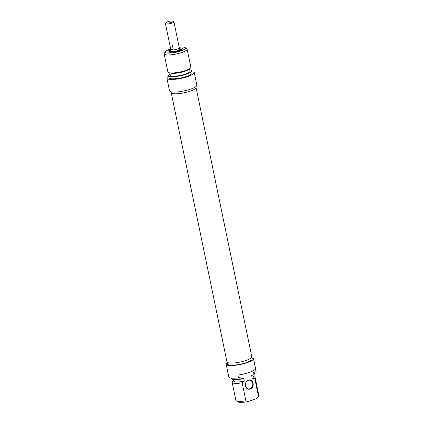 <?xml version="1.0" encoding="UTF-8"?>
<svg xmlns="http://www.w3.org/2000/svg" width="423" height="423" viewBox="0 0 423 423"><rect width="100%" height="100%" fill="white"/><g stroke="black" fill="none" stroke-linecap="round" stroke-linejoin="round"><path stroke-width="0.63" d="M195.928 87.254A12.679 2.792 168.3 0 1 196.034 87.487A12.679 2.792 168.3 0 1 190.561 91.056A12.679 2.792 168.3 0 1 178.03 93.7A12.679 2.792 168.3 0 1 171.199 92.632A12.679 2.792 168.3 0 1 171.199 92.373M171.199 92.632L226.966 361.919A12.679 2.792 -11.7 0 0 233.797 362.987A12.679 2.792 -11.7 0 0 246.329 360.343A12.679 2.792 -11.7 0 0 251.801 356.774L196.034 87.487M171.5 22.319A3.596 0.793 168.3 0 1 167.598 23.091A3.596 0.793 168.3 0 1 166.059 22.572A3.596 0.793 168.3 0 1 169.369 21.261A3.596 0.793 168.3 0 1 172.928 21.15A3.596 0.793 168.3 0 1 171.5 22.319M166.059 22.572L165.499 23.381A4.33 0.952 -11.7 0 0 165.435 23.614A4.33 0.952 -11.7 0 0 167.767 23.979A4.33 0.952 -11.7 0 0 172.045 23.075A4.33 0.952 -11.7 0 0 173.916 21.859A4.33 0.952 -11.7 0 0 173.763 21.668L172.928 21.15M179.141 47.09A4.33 0.952 168.3 0 1 179.146 47.106L179.289 47.804A4.33 0.952 168.3 0 1 177.422 49.026A4.33 0.952 168.3 0 1 173.139 49.93A4.33 0.952 168.3 0 1 170.807 49.56L170.659 48.862A4.33 0.952 168.3 0 1 170.659 48.851L169.787 44.642A4.33 0.952 -11.7 0 0 169.792 44.653A4.33 0.952 -11.7 0 0 172.304 45.002L173.176 49.211A4.33 0.952 168.3 0 1 170.659 48.862L173.176 49.211M179.146 47.106A4.33 0.952 168.3 0 1 179.146 47.117L178.273 42.908A4.33 0.952 -11.7 0 0 178.273 42.897L173.916 21.859M179.252 47.635A4.404 0.968 168.3 0 1 179.363 47.788A4.404 0.968 168.3 0 1 177.459 49.031A4.404 0.968 168.3 0 1 173.107 49.951A4.404 0.968 168.3 0 1 170.733 49.576A4.404 0.968 168.3 0 1 170.77 49.391M179.965 48.814A6.683 1.47 168.3 0 1 180.917 48.883A6.683 1.47 168.3 0 1 182.022 49.428M168.941 52.135A6.683 1.47 168.3 0 1 170.585 50.755M170.76 49.692A7.413 1.634 -11.7 0 0 168.338 51.913A7.413 1.634 -11.7 0 0 175.672 51.685A7.413 1.634 -11.7 0 0 182.487 48.983A7.413 1.634 -11.7 0 0 181.367 47.973A7.413 1.634 -11.7 0 0 179.384 47.91M179.162 47.202A10.279 2.263 168.3 0 1 183.693 47.154A10.279 2.263 168.3 0 1 185.041 47.556A10.279 2.263 168.3 0 1 175.799 52.304A10.279 2.263 168.3 0 1 165.43 51.617A10.279 2.263 168.3 0 1 170.681 48.957M191.857 71.936L194.125 72.259A13.948 3.072 168.3 0 1 194.226 72.502A13.948 3.072 168.3 0 1 181.187 78.34A13.948 3.072 168.3 0 1 166.905 78.16A13.948 3.072 168.3 0 1 168.729 76.092M166.905 78.16L169.523 90.786A13.948 3.072 -11.7 0 0 183.804 90.961A13.948 3.072 -11.7 0 0 196.838 85.129L194.226 72.502M165.43 51.617L164.304 53.24A11.749 2.586 -11.7 0 0 164.129 53.869A11.749 2.586 -11.7 0 0 176.153 54.022A11.749 2.586 -11.7 0 0 187.13 49.105A11.749 2.586 -11.7 0 0 186.717 48.597L185.041 47.556M187.13 49.105L190.858 67.109A11.749 2.586 168.3 0 1 190.149 68.288A11.749 2.586 168.3 0 1 179.881 72.026A11.749 2.586 168.3 0 1 168.973 72.677A11.749 2.586 168.3 0 1 167.857 71.873L164.129 53.869M195.812 86.673L195.981 87.498A12.627 2.781 168.3 0 1 184.179 92.78A12.627 2.781 168.3 0 1 171.252 92.621L171.082 91.791M190.149 68.288L188.79 69.393A10.057 2.215 168.3 0 1 179.997 72.592A10.057 2.215 168.3 0 1 170.659 73.147L168.973 72.677M189.488 68.827L189.98 71.191A10.057 2.215 168.3 0 1 180.579 75.394A10.057 2.215 168.3 0 1 170.284 75.268L169.792 72.904M189.71 69.88A11.749 2.586 168.3 0 1 191.635 70.847A11.749 2.586 168.3 0 1 180.658 75.759A11.749 2.586 168.3 0 1 168.629 75.611A11.749 2.586 168.3 0 1 170.009 73.962M191.635 70.847L192.068 72.952A11.749 2.586 168.3 0 1 181.092 77.864A11.749 2.586 168.3 0 1 169.063 77.716L168.629 75.611M179.558 48.735A5.213 1.147 168.3 0 1 179.606 48.74A5.213 1.147 168.3 0 1 180.42 49.063A5.213 1.147 168.3 0 1 175.598 51.352A5.213 1.147 168.3 0 1 170.268 51.162A5.213 1.147 168.3 0 1 170.929 50.517M180.42 49.063L181.076 49.935A5.679 1.248 168.3 0 1 181.097 49.972M170.009 52.267A5.679 1.248 168.3 0 1 170.014 52.23L170.268 51.162M179.601 48.936A4.775 1.052 168.3 0 1 180.039 49.258A4.775 1.052 168.3 0 1 175.582 51.257A4.775 1.052 168.3 0 1 170.696 51.194A4.775 1.052 168.3 0 1 170.971 50.723M179.659 49.211A4.775 1.052 168.3 0 1 180.029 49.406M170.765 51.326A4.775 1.052 168.3 0 1 171.029 50.998M250.004 388.769A4.404 3.67 -81.8 0 1 248.502 388.922A4.404 3.67 -81.8 0 1 245.446 384.935A4.404 3.67 -81.8 0 1 248.259 380.351A4.404 3.67 -81.8 0 1 249.755 380.198A4.404 3.67 -81.8 0 1 252.811 384.184A4.404 3.67 -81.8 0 1 250.004 388.769M250.22 389.07A4.701 3.913 98.2 0 0 252.134 381.181A4.701 3.913 98.2 0 0 245.52 383.502A4.701 3.913 98.2 0 0 250.22 389.07M238.466 377.85L237.885 375.048A13.948 3.072 -11.7 0 0 255.471 368.877L256.052 371.68L253.573 372.547L254.012 374.651L251.637 375.487L252.219 378.289L254.783 378.389L258.511 396.393L256.787 398.503L248.179 401.522L245.879 400.824L242.152 382.82L244.33 381.06L243.748 378.252L241.374 379.087L240.941 376.983L238.466 377.85A13.948 3.072 -11.7 0 1 228.774 376.904L226.162 364.277A13.948 3.072 168.3 0 1 227.188 362.733M233.512 380.584L232.502 381.44A11.749 2.586 -11.7 0 0 232.142 382.297A11.749 2.586 -11.7 0 0 242.152 382.82M256.787 398.503A10.279 2.263 -11.7 0 0 257.57 397.789L258.696 396.166A11.749 2.586 168.3 0 1 258.511 396.393M254.783 378.389A11.749 2.586 -11.7 0 0 255.143 377.533L258.871 395.537A11.749 2.586 168.3 0 1 258.696 396.166M255.143 377.533A11.749 2.586 -11.7 0 0 254.027 376.734L253.208 376.502M252.219 378.289A10.057 2.215 -11.7 0 0 253.298 376.941L252.906 375.042M254.012 374.651A11.749 2.586 -11.7 0 0 254.371 373.795L254.075 372.372M256.052 371.68A13.948 3.072 -11.7 0 0 256.095 371.246L253.477 358.625A13.948 3.072 168.3 0 1 240.444 364.457A13.948 3.072 168.3 0 1 226.162 364.277M252.039 358.186L253.377 358.381A13.948 3.072 168.3 0 1 253.477 358.625M245.879 400.824A11.749 2.586 168.3 0 1 236.283 400.808L237.959 401.85A10.279 2.263 -11.7 0 0 248.179 401.522M236.283 400.808A11.749 2.586 168.3 0 1 235.87 400.301L232.142 382.297M251.801 357.033L252.182 358.889A12.627 2.781 168.3 0 1 246.736 362.442A12.627 2.781 168.3 0 1 234.257 365.075A12.627 2.781 168.3 0 1 227.452 364.013L227.072 362.151M233.29 379.526L233.602 381.023A10.057 2.215 -11.7 0 0 244.33 381.06M231.265 378.077L231.365 378.559A11.749 2.586 -11.7 0 0 241.374 379.087M179.664 49.258A4.701 1.036 168.3 0 1 179.997 49.475M170.823 51.373A4.701 1.036 168.3 0 1 171.04 51.04M181.731 49.623L180.637 49.348A6.387 1.406 168.3 0 1 180.764 49.385A6.387 1.406 168.3 0 1 181.652 49.671M169.38 52.214A6.387 1.406 168.3 0 1 170.178 51.543M165.435 23.614L169.792 44.653M170.733 49.576L171.135 51.516M179.363 47.788L179.764 49.729M170.183 51.511L169.285 52.198"/></g></svg>

